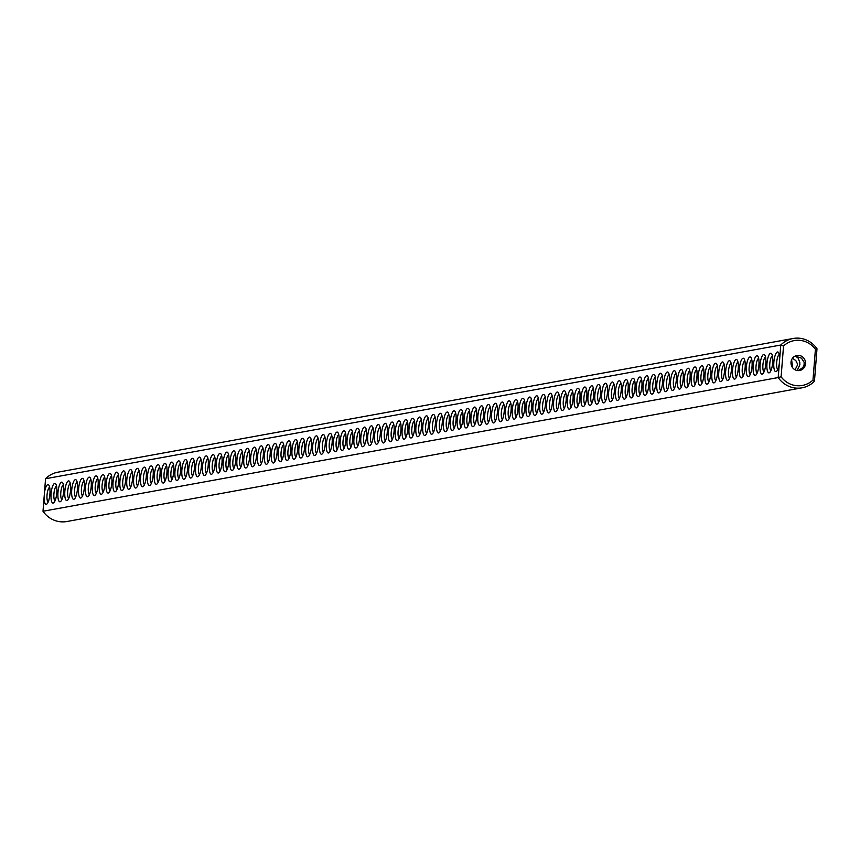 <?xml version="1.0" encoding="UTF-8"?>
<svg xmlns="http://www.w3.org/2000/svg" width="860" height="860" viewBox="0 0 860 860"><rect width="100%" height="100%" fill="white"/><g stroke="black" fill="none" stroke-linecap="round" stroke-linejoin="round"><path stroke-width="1.29" d="M793.113 338.485L57.91 472.183A25.069 23.962 79.7 0 0 45.559 478.73L780.762 345.032L783.535 346L781.106 376.798A22.79 21.78 79.7 0 0 812.99 380.066L814.442 381.27L817 348.741A25.069 23.962 79.7 0 0 793.113 338.485A25.069 23.962 79.7 0 0 780.762 345.032L779.3 363.64A9.879 2.806 95.8 0 1 776.569 371.273A9.879 2.806 95.8 0 1 773.914 361.522A9.879 2.806 95.8 0 1 778.493 352.503A9.879 2.806 95.8 0 1 779.665 358.953M817 348.741L815.42 349.257A22.79 21.78 79.7 0 0 783.535 346M45.559 478.73L44.462 492.651A9.879 2.806 95.8 0 1 48.848 485.19A9.879 2.806 95.8 0 1 49.923 493.973A9.879 2.806 95.8 0 1 46.924 503.96A9.879 2.806 95.8 0 1 44.096 497.338L43 511.259L778.203 377.562A25.069 23.962 79.7 0 0 802.09 387.817A25.069 23.962 79.7 0 0 814.442 381.27M779.3 363.64L778.203 377.562L781.106 376.798M772.688 362.533A9.879 2.806 95.8 0 1 769.689 372.52A9.879 2.806 95.8 0 1 767.034 362.769A9.879 2.806 95.8 0 1 771.603 353.761A9.879 2.806 95.8 0 1 772.688 362.533M765.798 363.791A9.879 2.806 95.8 0 1 762.809 373.777A9.879 2.806 95.8 0 1 760.143 364.027A9.879 2.806 95.8 0 1 764.723 355.008A9.879 2.806 95.8 0 1 765.798 363.791M758.918 365.038A9.879 2.806 95.8 0 1 755.918 375.024A9.879 2.806 95.8 0 1 753.263 365.274A9.879 2.806 95.8 0 1 757.843 356.255A9.879 2.806 95.8 0 1 758.918 365.038M745.147 367.542A9.879 2.806 95.8 0 1 742.159 377.529A9.879 2.806 95.8 0 1 739.492 367.779A9.879 2.806 95.8 0 1 744.072 358.76A9.879 2.806 95.8 0 1 745.147 367.542M731.387 370.047A9.879 2.806 95.8 0 1 728.388 380.034A9.879 2.806 95.8 0 1 725.732 370.284A9.879 2.806 95.8 0 1 730.312 361.264A9.879 2.806 95.8 0 1 731.387 370.047M724.496 371.294A9.879 2.806 95.8 0 1 721.508 381.292A9.879 2.806 95.8 0 1 718.842 371.531A9.879 2.806 95.8 0 1 723.421 362.522A9.879 2.806 95.8 0 1 724.496 371.294M717.616 372.552A9.879 2.806 95.8 0 1 714.617 382.539A9.879 2.806 95.8 0 1 711.962 372.788A9.879 2.806 95.8 0 1 716.541 363.769A9.879 2.806 95.8 0 1 717.616 372.552M710.736 373.799A9.879 2.806 95.8 0 1 707.737 383.786A9.879 2.806 95.8 0 1 705.082 374.035A9.879 2.806 95.8 0 1 709.661 365.027A9.879 2.806 95.8 0 1 710.736 373.799M696.966 376.304A9.879 2.806 95.8 0 1 693.966 386.29A9.879 2.806 95.8 0 1 691.311 376.54A9.879 2.806 95.8 0 1 695.89 367.521A9.879 2.806 95.8 0 1 696.966 376.304M683.205 378.808A9.879 2.806 95.8 0 1 680.206 388.795A9.879 2.806 95.8 0 1 677.551 379.045A9.879 2.806 95.8 0 1 682.12 370.026A9.879 2.806 95.8 0 1 683.205 378.808M669.435 381.313A9.879 2.806 95.8 0 1 666.436 391.3A9.879 2.806 95.8 0 1 663.78 381.55A9.879 2.806 95.8 0 1 668.36 372.531A9.879 2.806 95.8 0 1 669.435 381.313M655.664 383.818A9.879 2.806 95.8 0 1 652.675 393.805A9.879 2.806 95.8 0 1 650.009 384.054A9.879 2.806 95.8 0 1 654.589 375.035A9.879 2.806 95.8 0 1 655.664 383.818M648.784 385.065A9.879 2.806 95.8 0 1 645.785 395.052A9.879 2.806 95.8 0 1 643.13 385.301A9.879 2.806 95.8 0 1 647.709 376.293A9.879 2.806 95.8 0 1 648.784 385.065M635.013 387.57A9.879 2.806 95.8 0 1 632.025 397.556A9.879 2.806 95.8 0 1 629.359 387.806A9.879 2.806 95.8 0 1 633.938 378.787A9.879 2.806 95.8 0 1 635.013 387.57M621.253 390.075A9.879 2.806 95.8 0 1 618.254 400.061A9.879 2.806 95.8 0 1 615.599 390.311A9.879 2.806 95.8 0 1 620.167 381.292A9.879 2.806 95.8 0 1 621.253 390.075M607.482 392.579A9.879 2.806 95.8 0 1 604.483 402.566A9.879 2.806 95.8 0 1 601.828 392.816A9.879 2.806 95.8 0 1 606.408 383.796A9.879 2.806 95.8 0 1 607.482 392.579M573.061 398.836A9.879 2.806 95.8 0 1 570.072 408.822A9.879 2.806 95.8 0 1 567.407 399.072A9.879 2.806 95.8 0 1 571.986 390.053A9.879 2.806 95.8 0 1 573.061 398.836M559.301 401.34A9.879 2.806 95.8 0 1 556.302 411.327A9.879 2.806 95.8 0 1 553.646 401.577A9.879 2.806 95.8 0 1 558.226 392.558A9.879 2.806 95.8 0 1 559.301 401.34M545.53 403.845A9.879 2.806 95.8 0 1 542.531 413.832A9.879 2.806 95.8 0 1 539.876 404.082A9.879 2.806 95.8 0 1 544.455 395.062A9.879 2.806 95.8 0 1 545.53 403.845M511.119 410.102A9.879 2.806 95.8 0 1 508.12 420.088A9.879 2.806 95.8 0 1 505.465 410.338A9.879 2.806 95.8 0 1 510.034 401.319A9.879 2.806 95.8 0 1 511.119 410.102M497.349 412.606A9.879 2.806 95.8 0 1 494.349 422.593A9.879 2.806 95.8 0 1 491.694 412.843A9.879 2.806 95.8 0 1 496.274 403.824A9.879 2.806 95.8 0 1 497.349 412.606M435.396 423.873A9.879 2.806 95.8 0 1 432.397 433.859A9.879 2.806 95.8 0 1 429.742 424.109A9.879 2.806 95.8 0 1 434.321 415.09A9.879 2.806 95.8 0 1 435.396 423.873M752.038 366.296A9.879 2.806 95.8 0 1 749.038 376.282A9.879 2.806 95.8 0 1 746.383 366.521A9.879 2.806 95.8 0 1 750.963 357.513A9.879 2.806 95.8 0 1 752.038 366.296M738.267 368.789A9.879 2.806 95.8 0 1 735.268 378.787A9.879 2.806 95.8 0 1 732.612 369.026A9.879 2.806 95.8 0 1 737.192 360.017A9.879 2.806 95.8 0 1 738.267 368.789M703.846 375.057A9.879 2.806 95.8 0 1 700.857 385.043A9.879 2.806 95.8 0 1 698.202 375.293A9.879 2.806 95.8 0 1 702.77 366.274A9.879 2.806 95.8 0 1 703.846 375.057M690.086 377.562A9.879 2.806 95.8 0 1 687.086 387.548A9.879 2.806 95.8 0 1 684.431 377.787A9.879 2.806 95.8 0 1 689.01 368.779A9.879 2.806 95.8 0 1 690.086 377.562M676.315 380.055A9.879 2.806 95.8 0 1 673.316 390.053A9.879 2.806 95.8 0 1 670.66 380.292A9.879 2.806 95.8 0 1 675.24 371.284A9.879 2.806 95.8 0 1 676.315 380.055M662.555 382.56A9.879 2.806 95.8 0 1 659.555 392.558A9.879 2.806 95.8 0 1 656.9 382.797A9.879 2.806 95.8 0 1 661.469 373.788A9.879 2.806 95.8 0 1 662.555 382.56M641.904 386.323A9.879 2.806 95.8 0 1 638.905 396.31A9.879 2.806 95.8 0 1 636.25 386.559A9.879 2.806 95.8 0 1 640.818 377.54A9.879 2.806 95.8 0 1 641.904 386.323M628.133 388.827A9.879 2.806 95.8 0 1 625.134 398.814A9.879 2.806 95.8 0 1 622.479 389.053A9.879 2.806 95.8 0 1 627.058 380.045A9.879 2.806 95.8 0 1 628.133 388.827M614.362 391.321A9.879 2.806 95.8 0 1 611.374 401.319A9.879 2.806 95.8 0 1 608.708 391.558A9.879 2.806 95.8 0 1 613.288 382.55A9.879 2.806 95.8 0 1 614.362 391.321M600.603 393.826A9.879 2.806 95.8 0 1 597.603 403.824A9.879 2.806 95.8 0 1 594.948 394.063A9.879 2.806 95.8 0 1 599.517 385.054A9.879 2.806 95.8 0 1 600.603 393.826M593.712 395.084A9.879 2.806 95.8 0 1 590.723 405.071A9.879 2.806 95.8 0 1 588.057 395.32A9.879 2.806 95.8 0 1 592.637 386.301A9.879 2.806 95.8 0 1 593.712 395.084M586.832 396.331A9.879 2.806 95.8 0 1 583.832 406.318A9.879 2.806 95.8 0 1 581.177 396.567A9.879 2.806 95.8 0 1 585.757 387.548A9.879 2.806 95.8 0 1 586.832 396.331M579.952 397.589A9.879 2.806 95.8 0 1 576.952 407.575A9.879 2.806 95.8 0 1 574.297 397.825A9.879 2.806 95.8 0 1 578.877 388.806A9.879 2.806 95.8 0 1 579.952 397.589M566.181 400.094A9.879 2.806 95.8 0 1 563.182 410.08A9.879 2.806 95.8 0 1 560.526 400.319A9.879 2.806 95.8 0 1 565.106 391.311A9.879 2.806 95.8 0 1 566.181 400.094M552.41 402.587A9.879 2.806 95.8 0 1 549.422 412.585A9.879 2.806 95.8 0 1 546.756 402.824A9.879 2.806 95.8 0 1 551.335 393.815A9.879 2.806 95.8 0 1 552.41 402.587M538.65 405.092A9.879 2.806 95.8 0 1 535.651 415.09A9.879 2.806 95.8 0 1 532.996 405.329A9.879 2.806 95.8 0 1 537.575 396.32A9.879 2.806 95.8 0 1 538.65 405.092M531.77 406.35A9.879 2.806 95.8 0 1 528.771 416.337A9.879 2.806 95.8 0 1 526.116 406.587A9.879 2.806 95.8 0 1 530.684 397.567A9.879 2.806 95.8 0 1 531.77 406.35M524.88 407.597A9.879 2.806 95.8 0 1 521.88 417.584A9.879 2.806 95.8 0 1 519.225 407.833A9.879 2.806 95.8 0 1 523.804 398.814A9.879 2.806 95.8 0 1 524.88 407.597M518 408.855A9.879 2.806 95.8 0 1 515 418.841A9.879 2.806 95.8 0 1 512.345 409.091A9.879 2.806 95.8 0 1 516.924 400.072A9.879 2.806 95.8 0 1 518 408.855M504.229 411.349A9.879 2.806 95.8 0 1 501.229 421.346A9.879 2.806 95.8 0 1 498.574 411.585A9.879 2.806 95.8 0 1 503.154 402.577A9.879 2.806 95.8 0 1 504.229 411.349M490.469 413.853A9.879 2.806 95.8 0 1 487.469 423.851A9.879 2.806 95.8 0 1 484.814 414.09A9.879 2.806 95.8 0 1 489.383 405.081A9.879 2.806 95.8 0 1 490.469 413.853M483.578 415.111A9.879 2.806 95.8 0 1 480.589 425.098A9.879 2.806 95.8 0 1 477.923 415.348A9.879 2.806 95.8 0 1 482.503 406.329A9.879 2.806 95.8 0 1 483.578 415.111M476.698 416.358A9.879 2.806 95.8 0 1 473.699 426.356A9.879 2.806 95.8 0 1 471.043 416.595A9.879 2.806 95.8 0 1 475.623 407.586A9.879 2.806 95.8 0 1 476.698 416.358M469.818 417.616A9.879 2.806 95.8 0 1 466.819 427.603A9.879 2.806 95.8 0 1 464.163 417.852A9.879 2.806 95.8 0 1 468.732 408.833A9.879 2.806 95.8 0 1 469.818 417.616M462.927 418.863A9.879 2.806 95.8 0 1 459.939 428.85A9.879 2.806 95.8 0 1 457.273 419.099A9.879 2.806 95.8 0 1 461.852 410.08A9.879 2.806 95.8 0 1 462.927 418.863M456.047 420.121A9.879 2.806 95.8 0 1 453.048 430.108A9.879 2.806 95.8 0 1 450.393 420.346A9.879 2.806 95.8 0 1 454.972 411.338A9.879 2.806 95.8 0 1 456.047 420.121M449.167 421.368A9.879 2.806 95.8 0 1 446.168 431.354A9.879 2.806 95.8 0 1 443.513 421.604A9.879 2.806 95.8 0 1 448.081 412.585A9.879 2.806 95.8 0 1 449.167 421.368M442.276 422.615A9.879 2.806 95.8 0 1 439.288 432.612A9.879 2.806 95.8 0 1 436.622 422.851A9.879 2.806 95.8 0 1 441.202 413.843A9.879 2.806 95.8 0 1 442.276 422.615M428.517 425.119A9.879 2.806 95.8 0 1 425.517 435.117A9.879 2.806 95.8 0 1 422.862 425.356A9.879 2.806 95.8 0 1 427.431 416.347A9.879 2.806 95.8 0 1 428.517 425.119M421.626 426.377A9.879 2.806 95.8 0 1 418.637 436.364A9.879 2.806 95.8 0 1 415.971 426.614A9.879 2.806 95.8 0 1 420.551 417.594A9.879 2.806 95.8 0 1 421.626 426.377M414.746 427.624A9.879 2.806 95.8 0 1 411.746 437.622A9.879 2.806 95.8 0 1 409.091 427.861A9.879 2.806 95.8 0 1 413.671 418.852A9.879 2.806 95.8 0 1 414.746 427.624M407.866 428.882A9.879 2.806 95.8 0 1 404.866 438.869A9.879 2.806 95.8 0 1 402.211 429.118A9.879 2.806 95.8 0 1 406.791 420.099A9.879 2.806 95.8 0 1 407.866 428.882M400.975 430.129A9.879 2.806 95.8 0 1 397.987 440.116A9.879 2.806 95.8 0 1 395.32 430.365A9.879 2.806 95.8 0 1 399.9 421.346A9.879 2.806 95.8 0 1 400.975 430.129M394.095 431.387A9.879 2.806 95.8 0 1 391.096 441.373A9.879 2.806 95.8 0 1 388.44 431.612A9.879 2.806 95.8 0 1 393.02 422.604A9.879 2.806 95.8 0 1 394.095 431.387M387.215 432.634A9.879 2.806 95.8 0 1 384.216 442.62A9.879 2.806 95.8 0 1 381.56 432.87A9.879 2.806 95.8 0 1 386.14 423.851A9.879 2.806 95.8 0 1 387.215 432.634M380.324 433.881A9.879 2.806 95.8 0 1 377.336 443.878A9.879 2.806 95.8 0 1 374.68 434.117A9.879 2.806 95.8 0 1 379.249 425.109A9.879 2.806 95.8 0 1 380.324 433.881M373.444 435.138A9.879 2.806 95.8 0 1 370.445 445.125A9.879 2.806 95.8 0 1 367.79 435.375A9.879 2.806 95.8 0 1 372.369 426.356A9.879 2.806 95.8 0 1 373.444 435.138M366.564 436.385A9.879 2.806 95.8 0 1 363.565 446.383A9.879 2.806 95.8 0 1 360.91 436.622A9.879 2.806 95.8 0 1 365.489 427.613A9.879 2.806 95.8 0 1 366.564 436.385M359.684 437.643A9.879 2.806 95.8 0 1 356.685 447.63A9.879 2.806 95.8 0 1 354.03 437.88A9.879 2.806 95.8 0 1 358.598 428.861A9.879 2.806 95.8 0 1 359.684 437.643M352.793 438.89A9.879 2.806 95.8 0 1 349.794 448.888A9.879 2.806 95.8 0 1 347.139 439.127A9.879 2.806 95.8 0 1 351.719 430.118A9.879 2.806 95.8 0 1 352.793 438.89M345.913 440.148A9.879 2.806 95.8 0 1 342.914 450.135A9.879 2.806 95.8 0 1 340.259 440.385A9.879 2.806 95.8 0 1 344.838 431.365A9.879 2.806 95.8 0 1 345.913 440.148M339.034 441.395A9.879 2.806 95.8 0 1 336.034 451.382A9.879 2.806 95.8 0 1 333.379 441.631A9.879 2.806 95.8 0 1 337.948 432.612A9.879 2.806 95.8 0 1 339.034 441.395M332.143 442.653A9.879 2.806 95.8 0 1 329.154 452.639A9.879 2.806 95.8 0 1 326.488 442.878A9.879 2.806 95.8 0 1 331.068 433.87A9.879 2.806 95.8 0 1 332.143 442.653M325.263 443.9A9.879 2.806 95.8 0 1 322.263 453.887A9.879 2.806 95.8 0 1 319.608 444.136A9.879 2.806 95.8 0 1 324.188 435.117A9.879 2.806 95.8 0 1 325.263 443.9M318.383 445.147A9.879 2.806 95.8 0 1 315.383 455.144A9.879 2.806 95.8 0 1 312.728 445.383A9.879 2.806 95.8 0 1 317.297 436.375A9.879 2.806 95.8 0 1 318.383 445.147M311.492 446.404A9.879 2.806 95.8 0 1 308.504 456.391A9.879 2.806 95.8 0 1 305.837 446.641A9.879 2.806 95.8 0 1 310.417 437.622A9.879 2.806 95.8 0 1 311.492 446.404M304.612 447.651A9.879 2.806 95.8 0 1 301.613 457.649A9.879 2.806 95.8 0 1 298.958 447.888A9.879 2.806 95.8 0 1 303.537 438.879A9.879 2.806 95.8 0 1 304.612 447.651M297.732 448.909A9.879 2.806 95.8 0 1 294.733 458.896A9.879 2.806 95.8 0 1 292.077 449.146A9.879 2.806 95.8 0 1 296.646 440.127A9.879 2.806 95.8 0 1 297.732 448.909M290.841 450.156A9.879 2.806 95.8 0 1 287.853 460.154A9.879 2.806 95.8 0 1 285.187 450.393A9.879 2.806 95.8 0 1 289.766 441.384A9.879 2.806 95.8 0 1 290.841 450.156M283.961 451.414A9.879 2.806 95.8 0 1 280.962 461.401A9.879 2.806 95.8 0 1 278.307 451.65A9.879 2.806 95.8 0 1 282.886 442.631A9.879 2.806 95.8 0 1 283.961 451.414M277.081 452.661A9.879 2.806 95.8 0 1 274.082 462.648A9.879 2.806 95.8 0 1 271.427 452.897A9.879 2.806 95.8 0 1 275.995 443.878A9.879 2.806 95.8 0 1 277.081 452.661M270.19 453.919A9.879 2.806 95.8 0 1 267.202 463.906A9.879 2.806 95.8 0 1 264.536 454.144A9.879 2.806 95.8 0 1 269.115 445.136A9.879 2.806 95.8 0 1 270.19 453.919M263.31 455.166A9.879 2.806 95.8 0 1 260.311 465.152A9.879 2.806 95.8 0 1 257.656 455.402A9.879 2.806 95.8 0 1 262.236 446.383A9.879 2.806 95.8 0 1 263.31 455.166M256.43 456.413A9.879 2.806 95.8 0 1 253.431 466.41A9.879 2.806 95.8 0 1 250.776 456.649A9.879 2.806 95.8 0 1 255.345 447.641A9.879 2.806 95.8 0 1 256.43 456.413M249.54 457.671A9.879 2.806 95.8 0 1 246.551 467.657A9.879 2.806 95.8 0 1 243.885 457.907A9.879 2.806 95.8 0 1 248.465 448.888A9.879 2.806 95.8 0 1 249.54 457.671M242.66 458.917A9.879 2.806 95.8 0 1 239.66 468.915A9.879 2.806 95.8 0 1 237.005 459.154A9.879 2.806 95.8 0 1 241.585 450.145A9.879 2.806 95.8 0 1 242.66 458.917M235.78 460.175A9.879 2.806 95.8 0 1 232.78 470.162A9.879 2.806 95.8 0 1 230.125 460.412A9.879 2.806 95.8 0 1 234.705 451.392A9.879 2.806 95.8 0 1 235.78 460.175M228.889 461.422A9.879 2.806 95.8 0 1 225.9 471.42A9.879 2.806 95.8 0 1 223.234 461.659A9.879 2.806 95.8 0 1 227.814 452.65A9.879 2.806 95.8 0 1 228.889 461.422M222.009 462.68A9.879 2.806 95.8 0 1 219.01 472.667A9.879 2.806 95.8 0 1 216.354 462.916A9.879 2.806 95.8 0 1 220.934 453.897A9.879 2.806 95.8 0 1 222.009 462.68M215.129 463.927A9.879 2.806 95.8 0 1 212.13 473.914A9.879 2.806 95.8 0 1 209.475 464.163A9.879 2.806 95.8 0 1 214.054 455.144A9.879 2.806 95.8 0 1 215.129 463.927M208.238 465.185A9.879 2.806 95.8 0 1 205.25 475.171A9.879 2.806 95.8 0 1 202.595 465.41A9.879 2.806 95.8 0 1 207.163 456.402A9.879 2.806 95.8 0 1 208.238 465.185M201.358 466.432A9.879 2.806 95.8 0 1 198.359 476.418A9.879 2.806 95.8 0 1 195.704 466.668A9.879 2.806 95.8 0 1 200.283 457.649A9.879 2.806 95.8 0 1 201.358 466.432M194.478 467.679A9.879 2.806 95.8 0 1 191.479 477.676A9.879 2.806 95.8 0 1 188.824 467.915A9.879 2.806 95.8 0 1 193.403 458.907A9.879 2.806 95.8 0 1 194.478 467.679M187.598 468.937A9.879 2.806 95.8 0 1 184.599 478.923A9.879 2.806 95.8 0 1 181.944 469.173A9.879 2.806 95.8 0 1 186.512 460.154A9.879 2.806 95.8 0 1 187.598 468.937M180.707 470.183A9.879 2.806 95.8 0 1 177.708 480.181A9.879 2.806 95.8 0 1 175.053 470.42A9.879 2.806 95.8 0 1 179.632 461.411A9.879 2.806 95.8 0 1 180.707 470.183M173.827 471.441A9.879 2.806 95.8 0 1 170.828 481.428A9.879 2.806 95.8 0 1 168.173 471.678A9.879 2.806 95.8 0 1 172.752 462.659A9.879 2.806 95.8 0 1 173.827 471.441M166.948 472.688A9.879 2.806 95.8 0 1 163.948 482.675A9.879 2.806 95.8 0 1 161.293 472.925A9.879 2.806 95.8 0 1 165.862 463.916A9.879 2.806 95.8 0 1 166.948 472.688M160.057 473.946A9.879 2.806 95.8 0 1 157.068 483.933A9.879 2.806 95.8 0 1 154.402 474.183A9.879 2.806 95.8 0 1 158.982 465.163A9.879 2.806 95.8 0 1 160.057 473.946M153.177 475.193A9.879 2.806 95.8 0 1 150.177 485.18A9.879 2.806 95.8 0 1 147.522 475.429A9.879 2.806 95.8 0 1 152.102 466.41A9.879 2.806 95.8 0 1 153.177 475.193M146.297 476.451A9.879 2.806 95.8 0 1 143.298 486.438A9.879 2.806 95.8 0 1 140.642 476.676A9.879 2.806 95.8 0 1 145.211 467.668A9.879 2.806 95.8 0 1 146.297 476.451M139.406 477.698A9.879 2.806 95.8 0 1 136.417 487.685A9.879 2.806 95.8 0 1 133.751 477.934A9.879 2.806 95.8 0 1 138.331 468.915A9.879 2.806 95.8 0 1 139.406 477.698M132.526 478.945A9.879 2.806 95.8 0 1 129.527 488.942A9.879 2.806 95.8 0 1 126.871 479.181A9.879 2.806 95.8 0 1 131.451 470.173A9.879 2.806 95.8 0 1 132.526 478.945M125.646 480.202A9.879 2.806 95.8 0 1 122.647 490.189A9.879 2.806 95.8 0 1 119.992 480.439A9.879 2.806 95.8 0 1 124.56 471.42A9.879 2.806 95.8 0 1 125.646 480.202M118.755 481.45A9.879 2.806 95.8 0 1 115.767 491.447A9.879 2.806 95.8 0 1 113.101 481.686A9.879 2.806 95.8 0 1 117.68 472.677A9.879 2.806 95.8 0 1 118.755 481.45M111.875 482.707A9.879 2.806 95.8 0 1 108.876 492.694A9.879 2.806 95.8 0 1 106.221 482.944A9.879 2.806 95.8 0 1 110.8 473.925A9.879 2.806 95.8 0 1 111.875 482.707M104.995 483.954A9.879 2.806 95.8 0 1 101.996 493.941A9.879 2.806 95.8 0 1 99.341 484.191A9.879 2.806 95.8 0 1 103.909 475.182A9.879 2.806 95.8 0 1 104.995 483.954M98.105 485.212A9.879 2.806 95.8 0 1 95.116 495.199A9.879 2.806 95.8 0 1 92.45 485.448A9.879 2.806 95.8 0 1 97.029 476.429A9.879 2.806 95.8 0 1 98.105 485.212M91.224 486.459A9.879 2.806 95.8 0 1 88.225 496.446A9.879 2.806 95.8 0 1 85.57 486.695A9.879 2.806 95.8 0 1 90.149 477.676A9.879 2.806 95.8 0 1 91.224 486.459M84.344 487.717A9.879 2.806 95.8 0 1 81.345 497.704A9.879 2.806 95.8 0 1 78.69 487.942A9.879 2.806 95.8 0 1 83.269 478.934A9.879 2.806 95.8 0 1 84.344 487.717M77.454 488.964A9.879 2.806 95.8 0 1 74.465 498.95A9.879 2.806 95.8 0 1 71.799 489.2A9.879 2.806 95.8 0 1 76.379 480.181A9.879 2.806 95.8 0 1 77.454 488.964M70.574 490.211A9.879 2.806 95.8 0 1 67.575 500.208A9.879 2.806 95.8 0 1 64.919 490.447A9.879 2.806 95.8 0 1 69.499 481.439A9.879 2.806 95.8 0 1 70.574 490.211M63.694 491.469A9.879 2.806 95.8 0 1 60.694 501.455A9.879 2.806 95.8 0 1 58.039 491.705A9.879 2.806 95.8 0 1 62.619 482.686A9.879 2.806 95.8 0 1 63.694 491.469M56.803 492.715A9.879 2.806 95.8 0 1 53.815 502.713A9.879 2.806 95.8 0 1 51.148 492.952A9.879 2.806 95.8 0 1 55.728 483.943A9.879 2.806 95.8 0 1 56.803 492.715M815.42 349.257L812.99 380.066M43 511.259A25.069 23.962 79.7 0 0 66.886 521.515L802.09 387.817M44.462 492.651L44.096 497.338M797.671 370.585A7.6 7.256 79.7 0 0 805.412 361.727A7.6 7.256 79.7 0 0 791.007 363.307A7.6 7.256 79.7 0 0 797.671 370.585M48.117 502.132A7.6 2.161 95.8 0 1 47.085 494.489A7.6 2.161 95.8 0 1 49.643 487.222M777.762 369.445A7.6 2.161 95.8 0 1 776.73 361.802A7.6 2.161 95.8 0 1 779.289 354.535M770.882 370.692A7.6 2.161 95.8 0 1 769.85 363.06A7.6 2.161 95.8 0 1 772.398 355.793M763.992 371.95A7.6 2.161 95.8 0 1 762.971 364.307A7.6 2.161 95.8 0 1 765.518 357.04M757.112 373.197A7.6 2.161 95.8 0 1 756.08 365.565A7.6 2.161 95.8 0 1 758.638 358.287M743.341 375.702A7.6 2.161 95.8 0 1 742.32 368.069A7.6 2.161 95.8 0 1 744.867 360.791M729.581 378.207A7.6 2.161 95.8 0 1 728.549 370.574A7.6 2.161 95.8 0 1 731.097 363.296M722.69 379.454A7.6 2.161 95.8 0 1 721.669 371.821A7.6 2.161 95.8 0 1 724.217 364.554M715.81 380.711A7.6 2.161 95.8 0 1 714.778 373.068A7.6 2.161 95.8 0 1 717.337 365.801M708.93 381.958A7.6 2.161 95.8 0 1 707.898 374.326A7.6 2.161 95.8 0 1 710.446 367.059M695.159 384.463A7.6 2.161 95.8 0 1 694.128 376.831A7.6 2.161 95.8 0 1 696.686 369.553M681.389 386.968A7.6 2.161 95.8 0 1 680.367 379.335A7.6 2.161 95.8 0 1 682.915 372.058M667.629 389.472A7.6 2.161 95.8 0 1 666.597 381.84A7.6 2.161 95.8 0 1 669.155 374.562M653.858 391.977A7.6 2.161 95.8 0 1 652.826 384.334A7.6 2.161 95.8 0 1 655.384 377.067M646.978 393.224A7.6 2.161 95.8 0 1 645.946 385.592A7.6 2.161 95.8 0 1 648.505 378.325M633.207 395.729A7.6 2.161 95.8 0 1 632.175 388.096A7.6 2.161 95.8 0 1 634.734 380.819M619.447 398.234A7.6 2.161 95.8 0 1 618.415 390.601A7.6 2.161 95.8 0 1 620.963 383.323M605.676 400.738A7.6 2.161 95.8 0 1 604.644 393.106A7.6 2.161 95.8 0 1 607.203 385.828M571.255 406.995A7.6 2.161 95.8 0 1 570.234 399.363A7.6 2.161 95.8 0 1 572.782 392.085M557.495 409.5A7.6 2.161 95.8 0 1 556.463 401.867A7.6 2.161 95.8 0 1 559.011 394.589M543.724 412.004A7.6 2.161 95.8 0 1 542.692 404.372A7.6 2.161 95.8 0 1 545.251 397.094M509.303 418.261A7.6 2.161 95.8 0 1 508.281 410.629A7.6 2.161 95.8 0 1 510.829 403.351M495.543 420.766A7.6 2.161 95.8 0 1 494.511 413.133A7.6 2.161 95.8 0 1 497.069 405.856M433.59 432.032A7.6 2.161 95.8 0 1 432.558 424.399A7.6 2.161 95.8 0 1 435.117 417.121M750.232 374.455A7.6 2.161 95.8 0 1 749.2 366.812A7.6 2.161 95.8 0 1 751.747 359.544M736.461 376.959A7.6 2.161 95.8 0 1 735.429 369.316A7.6 2.161 95.8 0 1 737.987 362.049M702.039 383.216A7.6 2.161 95.8 0 1 701.018 375.573A7.6 2.161 95.8 0 1 703.566 368.306M688.279 385.721A7.6 2.161 95.8 0 1 687.247 378.077A7.6 2.161 95.8 0 1 689.806 370.81M674.509 388.215A7.6 2.161 95.8 0 1 673.477 380.582A7.6 2.161 95.8 0 1 676.035 373.315M660.738 390.719A7.6 2.161 95.8 0 1 659.717 383.087A7.6 2.161 95.8 0 1 662.264 375.82M640.087 394.482A7.6 2.161 95.8 0 1 639.066 386.839A7.6 2.161 95.8 0 1 641.614 379.572M626.327 396.987A7.6 2.161 95.8 0 1 625.295 389.344A7.6 2.161 95.8 0 1 627.854 382.077M612.557 399.481A7.6 2.161 95.8 0 1 611.535 391.848A7.6 2.161 95.8 0 1 614.083 384.581M598.796 401.986A7.6 2.161 95.8 0 1 597.764 394.353A7.6 2.161 95.8 0 1 600.312 387.086M591.906 403.243A7.6 2.161 95.8 0 1 590.884 395.6A7.6 2.161 95.8 0 1 593.432 388.333M585.026 404.49A7.6 2.161 95.8 0 1 583.994 396.858A7.6 2.161 95.8 0 1 586.552 389.591M578.146 405.748A7.6 2.161 95.8 0 1 577.114 398.105A7.6 2.161 95.8 0 1 579.662 390.838M564.375 408.253A7.6 2.161 95.8 0 1 563.343 400.61A7.6 2.161 95.8 0 1 565.901 393.342M550.604 410.747A7.6 2.161 95.8 0 1 549.583 403.114A7.6 2.161 95.8 0 1 552.131 395.847M536.844 413.252A7.6 2.161 95.8 0 1 535.812 405.619A7.6 2.161 95.8 0 1 538.36 398.352M529.953 414.509A7.6 2.161 95.8 0 1 528.932 406.866A7.6 2.161 95.8 0 1 531.48 399.599M523.073 415.756A7.6 2.161 95.8 0 1 522.041 408.124A7.6 2.161 95.8 0 1 524.6 400.857M516.193 417.014A7.6 2.161 95.8 0 1 515.162 409.371A7.6 2.161 95.8 0 1 517.72 402.104M502.423 419.519A7.6 2.161 95.8 0 1 501.391 411.875A7.6 2.161 95.8 0 1 503.949 404.608M488.652 422.013A7.6 2.161 95.8 0 1 487.631 414.38A7.6 2.161 95.8 0 1 490.178 407.113M481.772 423.27A7.6 2.161 95.8 0 1 480.74 415.638A7.6 2.161 95.8 0 1 483.298 408.36M474.892 424.517A7.6 2.161 95.8 0 1 473.86 416.885A7.6 2.161 95.8 0 1 476.418 409.618M468.012 425.775A7.6 2.161 95.8 0 1 466.98 418.132A7.6 2.161 95.8 0 1 469.528 410.865M461.121 427.022A7.6 2.161 95.8 0 1 460.089 419.39A7.6 2.161 95.8 0 1 462.648 412.123M454.241 428.28A7.6 2.161 95.8 0 1 453.209 420.637A7.6 2.161 95.8 0 1 455.768 413.37M447.361 429.527A7.6 2.161 95.8 0 1 446.329 421.894A7.6 2.161 95.8 0 1 448.877 414.617M440.471 430.785A7.6 2.161 95.8 0 1 439.449 423.142A7.6 2.161 95.8 0 1 441.997 415.875M426.71 433.279A7.6 2.161 95.8 0 1 425.678 425.646A7.6 2.161 95.8 0 1 428.226 418.379M419.82 434.536A7.6 2.161 95.8 0 1 418.798 426.904A7.6 2.161 95.8 0 1 421.346 419.626M412.94 435.784A7.6 2.161 95.8 0 1 411.908 428.151A7.6 2.161 95.8 0 1 414.466 420.884M406.06 437.041A7.6 2.161 95.8 0 1 405.028 429.398A7.6 2.161 95.8 0 1 407.575 422.131M399.169 438.288A7.6 2.161 95.8 0 1 398.148 430.656A7.6 2.161 95.8 0 1 400.695 423.389M392.289 439.546A7.6 2.161 95.8 0 1 391.257 431.903A7.6 2.161 95.8 0 1 393.815 424.636M385.409 440.793A7.6 2.161 95.8 0 1 384.377 433.16A7.6 2.161 95.8 0 1 386.925 425.883M378.518 442.051A7.6 2.161 95.8 0 1 377.497 434.408A7.6 2.161 95.8 0 1 380.045 427.14M371.638 443.298A7.6 2.161 95.8 0 1 370.606 435.665A7.6 2.161 95.8 0 1 373.165 428.387M364.758 444.545A7.6 2.161 95.8 0 1 363.726 436.912A7.6 2.161 95.8 0 1 366.274 429.645M357.867 445.802A7.6 2.161 95.8 0 1 356.846 438.17A7.6 2.161 95.8 0 1 359.394 430.892M350.988 447.05A7.6 2.161 95.8 0 1 349.956 439.417A7.6 2.161 95.8 0 1 352.514 432.15M344.108 448.307A7.6 2.161 95.8 0 1 343.075 440.664A7.6 2.161 95.8 0 1 345.634 433.397M337.217 449.554A7.6 2.161 95.8 0 1 336.195 441.922A7.6 2.161 95.8 0 1 338.743 434.655M330.337 450.812A7.6 2.161 95.8 0 1 329.305 443.169A7.6 2.161 95.8 0 1 331.863 435.902M323.457 452.059A7.6 2.161 95.8 0 1 322.425 444.426A7.6 2.161 95.8 0 1 324.983 437.149M316.566 453.317A7.6 2.161 95.8 0 1 315.545 445.673A7.6 2.161 95.8 0 1 318.092 438.406M309.686 454.564A7.6 2.161 95.8 0 1 308.654 446.931A7.6 2.161 95.8 0 1 311.212 439.654M302.806 455.811A7.6 2.161 95.8 0 1 301.774 448.178A7.6 2.161 95.8 0 1 304.333 440.911M295.926 457.068A7.6 2.161 95.8 0 1 294.894 449.425A7.6 2.161 95.8 0 1 297.442 442.158M289.035 458.315A7.6 2.161 95.8 0 1 288.003 450.683A7.6 2.161 95.8 0 1 290.562 443.416M282.155 459.573A7.6 2.161 95.8 0 1 281.123 451.93A7.6 2.161 95.8 0 1 283.682 444.663M275.275 460.82A7.6 2.161 95.8 0 1 274.243 453.188A7.6 2.161 95.8 0 1 276.791 445.921M268.385 462.078A7.6 2.161 95.8 0 1 267.363 454.435A7.6 2.161 95.8 0 1 269.911 447.168M261.505 463.325A7.6 2.161 95.8 0 1 260.473 455.692A7.6 2.161 95.8 0 1 263.031 448.415M254.625 464.583A7.6 2.161 95.8 0 1 253.593 456.94A7.6 2.161 95.8 0 1 256.14 449.673M247.734 465.83A7.6 2.161 95.8 0 1 246.712 458.197A7.6 2.161 95.8 0 1 249.26 450.919M240.854 467.077A7.6 2.161 95.8 0 1 239.822 459.444A7.6 2.161 95.8 0 1 242.38 452.177M233.974 468.334A7.6 2.161 95.8 0 1 232.942 460.691A7.6 2.161 95.8 0 1 235.489 453.424M227.083 469.581A7.6 2.161 95.8 0 1 226.062 461.949A7.6 2.161 95.8 0 1 228.609 454.682M220.203 470.839A7.6 2.161 95.8 0 1 219.171 463.196A7.6 2.161 95.8 0 1 221.729 455.929M213.323 472.086A7.6 2.161 95.8 0 1 212.291 464.454A7.6 2.161 95.8 0 1 214.839 457.176M206.432 473.344A7.6 2.161 95.8 0 1 205.411 465.701A7.6 2.161 95.8 0 1 207.959 458.434M199.552 474.591A7.6 2.161 95.8 0 1 198.52 466.958A7.6 2.161 95.8 0 1 201.079 459.681M192.672 475.849A7.6 2.161 95.8 0 1 191.64 468.206A7.6 2.161 95.8 0 1 194.199 460.938M185.781 477.096A7.6 2.161 95.8 0 1 184.76 469.463A7.6 2.161 95.8 0 1 187.308 462.185M178.901 478.343A7.6 2.161 95.8 0 1 177.869 470.71A7.6 2.161 95.8 0 1 180.428 463.443M172.022 479.6A7.6 2.161 95.8 0 1 170.989 471.957A7.6 2.161 95.8 0 1 173.548 464.69M165.131 480.847A7.6 2.161 95.8 0 1 164.109 473.215A7.6 2.161 95.8 0 1 166.657 465.948M158.251 482.105A7.6 2.161 95.8 0 1 157.219 474.462A7.6 2.161 95.8 0 1 159.777 467.195M151.371 483.352A7.6 2.161 95.8 0 1 150.339 475.72A7.6 2.161 95.8 0 1 152.897 468.442M144.48 484.61A7.6 2.161 95.8 0 1 143.459 476.967A7.6 2.161 95.8 0 1 146.006 469.7M137.6 485.857A7.6 2.161 95.8 0 1 136.568 478.224A7.6 2.161 95.8 0 1 139.126 470.947M130.72 487.115A7.6 2.161 95.8 0 1 129.688 479.471A7.6 2.161 95.8 0 1 132.246 472.204M123.84 488.362A7.6 2.161 95.8 0 1 122.808 480.729A7.6 2.161 95.8 0 1 125.356 473.452M116.949 489.609A7.6 2.161 95.8 0 1 115.928 481.976A7.6 2.161 95.8 0 1 118.476 474.709M110.069 490.866A7.6 2.161 95.8 0 1 109.037 483.223A7.6 2.161 95.8 0 1 111.596 475.956M103.189 492.113A7.6 2.161 95.8 0 1 102.157 484.481A7.6 2.161 95.8 0 1 104.705 477.214M96.298 493.371A7.6 2.161 95.8 0 1 95.277 485.728A7.6 2.161 95.8 0 1 97.825 478.461M89.419 494.618A7.6 2.161 95.8 0 1 88.386 486.986A7.6 2.161 95.8 0 1 90.945 479.708M82.538 495.876A7.6 2.161 95.8 0 1 81.506 488.233A7.6 2.161 95.8 0 1 84.054 480.966M75.648 497.123A7.6 2.161 95.8 0 1 74.626 489.49A7.6 2.161 95.8 0 1 77.174 482.213M68.768 498.37A7.6 2.161 95.8 0 1 67.736 490.737A7.6 2.161 95.8 0 1 70.294 483.471M61.888 499.628A7.6 2.161 95.8 0 1 60.856 491.995A7.6 2.161 95.8 0 1 63.403 484.717M54.997 500.875A7.6 2.161 95.8 0 1 53.976 493.242A7.6 2.161 95.8 0 1 56.523 485.975M795.253 356.072L801.499 358.201L804.186 362.393L804.057 365.199L802.917 367.457L798.359 370.617M795.199 356.104L798.005 357.867L799.779 362.243L799.864 364.801L797.198 370.52M792.554 358.244L795.855 360.652L797.252 363.436L797.392 365.253L795.059 369.789M791.619 359.835L792.694 367.811"/></g></svg>
